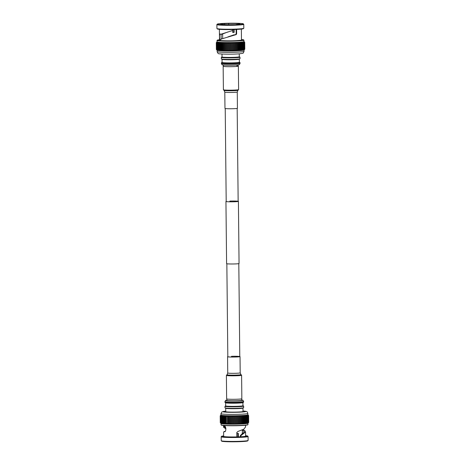 <?xml version="1.0" encoding="UTF-8"?>
<svg xmlns="http://www.w3.org/2000/svg" width="465" height="465" viewBox="0 0 465 465"><rect width="100%" height="100%" fill="white"/><g stroke="black" fill="none" stroke-linecap="round" stroke-linejoin="round"><path stroke-width="0.7" d="M238.382 436.943L238.342 433.386A7.777 0.5 179.4 0 1 236.923 433.444L236.958 436.92M242.346 429.997L242.375 432.921A7.777 0.5 179.4 0 1 242.189 433.02L242.201 434.496M220.753 415.239L220.253 415.867L221.218 415.541L220.91 416.111L221.584 415.605L221.334 416.181L222.055 415.675L221.852 416.245L222.619 415.733L222.456 416.297L223.27 415.791L223.154 416.344L224.008 415.844L223.932 416.384L224.822 415.896L224.793 416.413L225.711 415.937L225.717 416.431L226.67 415.972L226.705 416.442L227.681 416.001L227.745 416.442L228.751 416.024L228.838 416.437L229.861 416.041L229.966 416.419L231 416.053L231.122 416.39L232.175 416.059L232.308 416.355L242.41 416.099L242.387 415.797L245.851 415.844L245.718 415.541L246.683 415.751L248.351 415.222M248.42 422.72L247.915 423.237A13.444 0.86 179.4 0 1 236.766 424.15A13.444 0.86 179.4 0 1 222.136 423.789A13.444 0.86 179.4 0 1 221.084 423.522L220.596 423.028M248.316 422.732L247.421 423.22L244.282 423.58L233.442 423.952L228.908 423.569L228.832 423.923L227.821 423.522L227.769 423.9L226.775 423.47L226.751 423.871L225.787 423.412L225.798 423.836L224.862 423.353L224.909 423.789L224.008 423.295L224.089 423.743L223.229 423.231L223.351 423.691L222.532 423.167L222.7 423.632L221.921 423.103L222.136 423.574L220.66 422.906L221.026 423.365L220.439 422.842M223.148 416.094L223.229 423.435M247.851 414.763A13.444 0.86 179.4 0 1 237.104 415.722A13.444 0.86 179.4 0 1 222.043 415.373A13.444 0.86 179.4 0 1 220.968 415.047L220.956 413.676A13.444 0.86 179.4 0 0 222.032 414.001A13.444 0.86 179.4 0 0 237.092 414.35A13.444 0.86 179.4 0 0 247.839 413.391L247.851 414.763M242.486 423.435L242.41 416.099M243.457 423.377L243.375 416.041M244.358 423.319L244.276 415.977M245.183 423.249L244.607 423.295L244.526 415.96L245.107 415.913M245.927 423.179L245.41 423.231L245.334 415.89L245.851 415.844M246.584 423.109L246.13 423.162L246.055 415.82L246.508 415.768M247.153 423.034L246.758 423.086L246.683 415.751L247.072 415.693M247.618 422.952L247.299 423.011L247.223 415.675L247.543 415.617M247.99 422.877L247.915 415.541M247.938 423.214L247.955 424.557A13.444 0.86 179.4 0 1 247.926 424.609L247.735 424.807A13.247 0.849 179.4 0 1 236.749 425.708A13.247 0.849 179.4 0 1 222.334 425.353A13.247 0.849 179.4 0 1 221.299 425.086L221.102 424.888A13.444 0.86 179.4 0 1 221.073 424.836L221.055 423.493M247.926 424.609A13.444 0.86 179.4 0 1 236.784 425.522A13.444 0.86 179.4 0 1 222.148 425.161A13.444 0.86 179.4 0 1 221.102 424.888M245.619 435.682A13.049 0.837 179.4 0 1 246.636 435.792A13.049 0.837 179.4 0 1 247.653 436.06A13.049 0.837 179.4 0 1 237.662 437.03A13.049 0.837 179.4 0 1 222.63 436.699A13.049 0.837 179.4 0 1 221.613 436.333A13.049 0.837 179.4 0 1 223.642 435.908M247.653 436.06L248.048 436.443A13.444 0.86 179.4 0 1 248.078 436.501A13.444 0.86 179.4 0 1 237.33 437.455A13.444 0.86 179.4 0 1 222.276 437.106A13.444 0.86 179.4 0 1 221.195 436.78A13.444 0.86 179.4 0 1 221.224 436.722L221.613 436.333M248.078 436.501L248.118 440.413A13.444 0.86 179.4 0 1 248.095 440.471A13.444 0.86 179.4 0 1 236.947 441.384A13.444 0.86 179.4 0 1 222.317 441.023A13.444 0.86 179.4 0 1 221.264 440.75A13.444 0.86 179.4 0 1 221.235 440.698L221.195 436.78M248.095 440.471L247.706 440.867A13.049 0.837 179.4 0 1 236.888 441.75A13.049 0.837 179.4 0 1 222.683 441.401A13.049 0.837 179.4 0 1 221.66 441.14L221.264 440.75M243.439 429.422L244.41 430.875M242.405 429.968L243.474 431.038L243.829 430.904L244.259 432.008L240.376 435.455L240.393 436.868M240.376 435.455L240.847 435.647L240.858 436.769L236.859 436.914A10.991 0.703 179.4 0 1 224.525 436.629A10.991 0.703 179.4 0 1 223.648 436.362L223.601 432.223L224.095 431.485L225.333 431.462M245.508 425.248L245.526 427.021L243.776 429.218L238.063 431.41L236.813 432.438L236.859 436.914M225.862 428.37L224.868 427.236L225.025 426.777L223.81 426.713L224.415 426.033C226.24 426.05 226.304 432.119 224.473 431.752L224.095 431.485M243.474 431.038L245.061 430.84L245.578 431.991L240.847 435.647M225.914 428.864L223.549 427.248L223.81 426.713M241.614 399.941A8.637 0.552 179.4 0 1 242.201 400.01A8.637 0.552 179.4 0 1 242.887 400.196A8.637 0.552 179.4 0 1 236.144 400.83A8.637 0.552 179.4 0 1 226.316 400.609A8.637 0.552 179.4 0 1 225.63 400.377A8.637 0.552 179.4 0 1 226.897 400.098M242.887 400.196L243.59 401.376A9.329 0.599 179.4 0 1 243.596 401.4A9.329 0.599 179.4 0 1 236.139 402.062A9.329 0.599 179.4 0 1 225.688 401.818A9.329 0.599 179.4 0 1 224.944 401.591A9.329 0.599 179.4 0 1 224.95 401.574L224.95 402.359A9.329 0.599 179.4 0 0 225.014 402.428A9.329 0.599 179.4 0 0 225.699 402.585A9.329 0.599 179.4 0 0 235.633 402.841A9.329 0.599 179.4 0 0 243.544 402.231A9.329 0.599 179.4 0 0 243.602 402.167L243.596 401.4M243.544 402.231L242.864 402.632A8.637 0.552 179.4 0 1 235.534 403.196A8.637 0.552 179.4 0 1 226.339 402.957A8.637 0.552 179.4 0 1 225.699 402.812L225.014 402.428M242.916 402.597L242.951 405.707A8.637 0.552 179.4 0 1 236.046 406.323A8.637 0.552 179.4 0 1 226.368 406.096A8.637 0.552 179.4 0 1 225.676 405.887L225.647 402.777M242.951 405.672L243.584 406.026A9.329 0.599 179.4 0 1 243.648 406.096A9.329 0.599 179.4 0 1 236.191 406.759A9.329 0.599 179.4 0 1 225.74 406.515A9.329 0.599 179.4 0 1 224.99 406.288A9.329 0.599 179.4 0 1 225.048 406.224L225.676 405.858M243.648 406.096L243.66 407.648A9.329 0.599 179.4 0 1 243.602 407.718A9.329 0.599 179.4 0 1 235.691 408.328A9.329 0.599 179.4 0 1 225.757 408.072A9.329 0.599 179.4 0 1 225.066 407.91A9.329 0.599 179.4 0 1 225.008 407.846L224.99 406.288M243.602 407.718L242.922 408.113A8.637 0.552 179.4 0 1 235.592 408.677A8.637 0.552 179.4 0 1 226.397 408.444A8.637 0.552 179.4 0 1 225.757 408.293L225.066 407.91M242.974 408.084L243.009 411.484A8.637 0.552 179.4 0 1 236.104 412.1A8.637 0.552 179.4 0 1 226.432 411.874A8.637 0.552 179.4 0 1 225.74 411.665L225.705 408.264M245.578 431.991L245.625 436.135A10.991 0.703 179.4 0 1 240.858 436.763M240.329 415.896L240.411 423.795M241.387 415.85L241.469 423.749M227.681 416.001L227.769 423.9M228.751 416.024L228.832 423.923M229.861 416.041L229.943 423.941M231 416.053L231.088 423.952M232.175 416.059L232.256 423.952M233.36 416.053L233.442 423.952M234.552 416.041L234.639 423.941M235.749 416.024L235.831 423.923M236.929 416.001L237.016 423.9M238.097 415.972L238.179 423.871M239.312 423.836L239.231 415.937M237.952 433.403L237.987 436.949M241.602 398.854L241.614 400.231A7.359 0.471 179.4 0 1 235.732 400.754A7.359 0.471 179.4 0 1 227.49 400.563A7.359 0.471 179.4 0 1 226.897 400.388L226.885 399.005M232.692 29.551L232.721 32.463A7.777 0.5 -0.6 0 0 234.145 32.41L234.116 29.516M216.841 42.013L216.609 42.46L217.678 42.379L217.422 42.954L218.149 42.443L217.975 42.745L220.102 42.617L220.003 42.92L228.048 43.129L228.263 42.827L228.396 43.129L238.499 42.873L238.481 42.571L239.469 42.815L239.417 42.513L239.742 42.797L240.37 42.751L240.295 42.449L241.94 42.617L241.806 42.315L242.62 42.582L242.439 42.245L243.207 42.542L242.98 42.17L243.701 42.495L243.428 42.094L244.102 42.449L243.776 42.019L244.398 42.396L244.02 41.937L244.596 42.344L244.439 41.995M244.759 49.226L243.858 49.918L244.177 49.528L243.509 49.993L243.776 49.633L240.376 50.348L240.37 42.751M216.411 49.546L217.178 50.29A13.444 0.86 -0.6 0 0 218.225 50.563A13.444 0.86 -0.6 0 0 232.86 50.923A13.444 0.86 -0.6 0 0 244.003 50.011L244.549 49.453M244.474 49.424L243.829 49.703L243.753 42.367L244.102 42.449M243.776 49.633L243.393 49.784L243.311 42.443L243.701 42.495M243.282 49.738L242.852 49.86L242.777 42.518L243.207 42.542M242.695 49.848L242.219 49.929L242.143 42.594L242.62 42.582M242.021 49.953L241.498 49.999L241.422 42.664L241.94 42.617M241.271 50.022L240.696 50.069L240.62 42.733L241.196 42.687M240.446 50.086L239.504 50.412L239.469 42.815M239.545 50.15L238.562 50.47L238.499 42.873M238.574 50.208L224.926 50.697L218.794 50.406L216.649 49.761M222.752 43.047L222.828 50.383M221.77 43.007L221.846 50.348M220.852 42.966L220.927 50.307M220.003 42.92L220.085 50.255M219.242 42.867L219.771 42.902L219.852 50.243L219.317 50.203M218.562 42.809L219.032 42.85L219.108 50.185L218.637 50.144M217.975 42.745L218.381 42.792L218.457 50.127L218.05 50.081M219.492 39.752A13.247 0.849 -0.6 0 0 217.265 40.193L217.074 40.391A13.444 0.86 -0.6 0 0 217.045 40.443L217.062 41.815A13.444 0.86 -0.6 0 0 218.137 42.141A13.444 0.86 -0.6 0 0 233.198 42.495A13.444 0.86 -0.6 0 0 243.945 41.536L243.927 40.164A13.444 0.86 -0.6 0 0 243.898 40.112L243.701 39.914A13.247 0.849 -0.6 0 0 242.666 39.647A13.247 0.849 -0.6 0 0 241.469 39.519M244.096 42.437L244.398 42.396M217.265 40.193A13.247 0.849 -0.6 0 0 218.3 40.571A13.247 0.849 -0.6 0 0 233.558 40.903A13.247 0.849 -0.6 0 0 243.701 39.914M217.045 40.443A13.444 0.86 -0.6 0 0 218.126 40.775A13.444 0.86 -0.6 0 0 233.18 41.123A13.444 0.86 -0.6 0 0 243.927 40.164M217.294 24.134L216.905 24.529A13.444 0.86 -0.6 0 0 216.882 24.587L216.923 28.499A13.444 0.86 -0.6 0 0 216.952 28.557L217.347 28.94A13.049 0.837 -0.6 0 0 218.364 29.208A13.049 0.837 -0.6 0 0 232.57 29.557A13.049 0.837 -0.6 0 0 243.387 28.667L243.776 28.278A13.444 0.86 -0.6 0 0 243.805 28.22L243.765 24.302A13.444 0.86 -0.6 0 0 243.736 24.25L243.34 23.86A13.049 0.837 -0.6 0 0 242.317 23.599A13.049 0.837 -0.6 0 0 228.112 23.25A13.049 0.837 -0.6 0 0 217.294 24.134A13.049 0.837 -0.6 0 0 218.312 24.506A13.049 0.837 -0.6 0 0 233.343 24.837A13.049 0.837 -0.6 0 0 243.34 23.86M216.952 28.557A13.444 0.86 -0.6 0 0 217.998 28.83A13.444 0.86 -0.6 0 0 232.634 29.19A13.444 0.86 -0.6 0 0 243.776 28.278M216.882 24.587A13.444 0.86 -0.6 0 0 217.957 24.912A13.444 0.86 -0.6 0 0 233.017 25.261A13.444 0.86 -0.6 0 0 243.765 24.302M236.127 29.446L236.168 33.666L236.639 33.747L236.203 34.59L221.305 39.037L220.369 39.728C219.3 39.688 219.236 33.614 220.311 34.009L220.782 34.276L232.605 30.539L232.593 29.557M221.142 39.275L221.067 34.259M228.71 24.68L228.699 23.459L224.56 23.616A9.672 0.622 -0.6 0 0 220.648 24.157A9.672 0.622 -0.6 0 0 221.421 24.389A9.672 0.622 -0.6 0 0 231.936 24.651L236.075 24.674M236.639 33.747L236.592 29.423M224.56 23.616L224.572 24.61M236.075 24.494A9.672 0.622 -0.6 0 0 239.987 23.953A9.672 0.622 -0.6 0 0 239.213 23.715A9.672 0.622 -0.6 0 0 228.699 23.459M220.782 34.276L221.974 34.207L228.053 31.893M219.381 29.318L219.497 40.223A10.991 0.703 -0.6 0 0 220.375 40.49A10.991 0.703 -0.6 0 0 232.686 40.781A10.991 0.703 -0.6 0 0 241.475 39.996L241.358 29.092M222.084 62.403L221.456 62.769A9.329 0.599 -0.6 0 0 221.398 62.833L221.404 63.6A9.329 0.599 -0.6 0 0 221.41 63.624L222.113 64.804A8.637 0.552 -0.6 0 0 222.799 64.99A8.637 0.552 -0.6 0 0 232.314 65.222A8.637 0.552 -0.6 0 0 239.37 64.623L240.05 63.426A9.329 0.599 -0.6 0 0 240.056 63.409L240.05 62.641A9.329 0.599 -0.6 0 0 239.987 62.572L239.353 62.223M221.41 63.624A9.329 0.599 -0.6 0 0 222.148 63.827A9.329 0.599 -0.6 0 0 232.43 64.077A9.329 0.599 -0.6 0 0 240.05 63.426M221.398 62.833A9.329 0.599 -0.6 0 0 222.142 63.06A9.329 0.599 -0.6 0 0 232.593 63.304A9.329 0.599 -0.6 0 0 240.05 62.641M222.049 59.328L222.084 62.432A8.637 0.552 -0.6 0 0 222.776 62.641A8.637 0.552 -0.6 0 0 232.448 62.868A8.637 0.552 -0.6 0 0 239.353 62.252L239.324 59.142M222.026 56.916L221.398 57.282A9.329 0.599 -0.6 0 0 221.34 57.352L221.352 58.904A9.329 0.599 -0.6 0 0 221.416 58.974L222.101 59.357A8.637 0.552 -0.6 0 0 222.741 59.503A8.637 0.552 -0.6 0 0 231.936 59.741A8.637 0.552 -0.6 0 0 239.266 59.177L239.952 58.776A9.329 0.599 -0.6 0 0 240.01 58.712L239.992 57.154A9.329 0.599 -0.6 0 0 239.934 57.09L239.295 56.736M221.416 58.974A9.329 0.599 -0.6 0 0 222.101 59.131A9.329 0.599 -0.6 0 0 232.035 59.386A9.329 0.599 -0.6 0 0 239.952 58.776M221.34 57.352A9.329 0.599 -0.6 0 0 222.084 57.579A9.329 0.599 -0.6 0 0 232.535 57.817A9.329 0.599 -0.6 0 0 239.992 57.154M221.991 54.01L222.026 56.945A8.637 0.552 -0.6 0 0 222.718 57.154A8.637 0.552 -0.6 0 0 232.39 57.381A8.637 0.552 -0.6 0 0 239.295 56.765L239.266 53.83M235.528 34.794L236.168 33.666M235.348 34.706L234.918 34.823M234.552 34.892L234.011 34.834L234.43 34.747M234.011 34.834L227.931 36.909M217.062 41.786L216.574 42.501M217.085 42.611L217.167 49.947M235.406 50.609L235.325 42.71M234.267 50.644L234.186 42.745M233.105 50.673L233.023 42.774M231.919 50.697L231.837 42.797M230.727 50.714L230.646 42.815M229.536 50.726L229.448 42.827M228.344 50.726L228.263 42.827M227.176 50.726L227.094 42.827M226.031 50.714L225.949 42.815M224.926 50.697L224.839 42.797M223.857 50.673L223.775 42.774M237.557 50.522L237.476 42.623M236.423 42.67L236.505 50.569M234.145 32.41L233.75 32.352L233.721 29.527M233.75 32.352A6.777 0.436 179.4 0 1 232.721 32.393M223.386 65.059L223.403 66.268A7.359 0.471 -0.6 0 0 233.645 66.6A7.359 0.471 -0.6 0 0 238.115 66.117A7.359 0.471 -0.6 0 0 236.819 65.861M223.398 66.146A7.609 0.488 -0.6 0 0 223.154 66.274L223.398 89.751A7.609 0.488 -0.6 0 0 223.415 89.786A7.609 0.488 -0.6 0 0 233.988 90.094A7.609 0.488 -0.6 0 0 238.597 89.623A7.609 0.488 -0.6 0 0 238.609 89.594L238.365 66.117A7.609 0.488 -0.6 0 0 238.115 65.995M223.154 66.274A7.609 0.488 -0.6 0 0 233.744 66.611A7.609 0.488 -0.6 0 0 238.365 66.117M224.798 92.14L224.973 108.415A6.231 0.401 -0.6 0 0 233.645 108.694A6.231 0.401 -0.6 0 0 237.429 108.287L237.26 92.012A6.231 0.401 179.4 0 1 233.471 92.419A6.231 0.401 179.4 0 1 224.798 92.14L224.066 90.419A6.958 0.448 -0.6 0 0 233.738 90.704A6.958 0.448 -0.6 0 0 237.958 90.274L238.597 89.623M227.042 374.726L226.403 375.377A7.609 0.488 -0.6 0 0 226.391 375.406L226.635 398.883A7.609 0.488 -0.6 0 0 237.226 399.226A7.609 0.488 -0.6 0 0 241.847 398.726L241.602 375.249A7.609 0.488 -0.6 0 0 241.585 375.214L240.934 374.581A6.958 0.448 179.4 0 1 236.72 375.063A6.958 0.448 179.4 0 1 227.042 374.726L227.74 372.988A6.231 0.401 -0.6 0 0 236.412 373.267A6.231 0.401 -0.6 0 0 240.202 372.86L240.027 356.585A6.231 0.401 -0.6 0 0 239.777 356.475M226.391 375.406A7.609 0.488 -0.6 0 0 236.981 375.743A7.609 0.488 -0.6 0 0 241.602 375.249M227.821 356.597A6.231 0.401 -0.6 0 0 227.571 356.713A6.231 0.401 -0.6 0 0 236.243 356.992A6.231 0.401 -0.6 0 0 240.027 356.585M226.844 263.76L227.821 356.713A5.981 0.384 -0.6 0 0 236.144 356.975A5.981 0.384 -0.6 0 0 239.783 356.585A5.981 0.384 -0.6 0 0 231.454 356.318M225.223 108.525L226.193 201.479A5.981 0.384 -0.6 0 0 234.517 201.746A5.981 0.384 -0.6 0 0 238.156 201.351A5.981 0.384 -0.6 0 0 229.826 201.083M226.193 201.368A6.231 0.401 -0.6 0 0 225.944 201.479L226.595 263.649A6.231 0.401 -0.6 0 0 235.267 263.928A6.231 0.401 -0.6 0 0 239.056 263.521L238.406 201.351A6.231 0.401 -0.6 0 0 238.156 201.24M225.944 201.479A6.231 0.401 -0.6 0 0 234.616 201.758A6.231 0.401 -0.6 0 0 238.406 201.351M223.991 423.313L223.915 416.361M224.833 423.394L224.758 416.361M225.752 423.487L225.676 416.338M227.78 423.638L227.705 416.303M228.879 423.662L228.797 416.326M230.012 423.679L229.937 416.344M231.186 423.691L231.111 416.355M247.839 413.391C246.915 410.932 247.055 411.816 245.229 411.194L243.009 410.99A11.48 0.738 179.4 0 1 244.933 411.176A11.48 0.738 179.4 0 1 238.876 412.205A11.48 0.738 179.4 0 1 223.816 411.973A11.48 0.738 179.4 0 1 225.734 411.182L221.915 411.926L220.956 413.676M240.69 423.522L240.614 416.187M241.759 423.476L241.684 416.134M242.777 423.417L242.695 416.082M243.724 423.359L243.648 416.024M232.384 423.691L232.308 416.355M233.593 423.691L233.517 416.349M234.813 423.679L234.738 416.338M236.034 423.662L235.953 416.32M237.237 423.632L237.162 416.297M238.423 423.603L238.347 416.268M239.243 423.58L239.167 416.239M238.08 423.615L237.999 416.274M236.888 423.644L236.807 416.303M235.679 423.667L235.598 416.326M234.459 423.679L234.383 416.344M233.238 423.691L233.163 416.355M232.029 423.691L231.954 416.355M230.838 423.691L230.762 416.349M229.675 423.679L229.6 416.338M228.553 423.656L228.478 416.32M227.472 423.632L227.397 416.297M226.443 423.603L226.368 416.262M225.479 423.563L225.403 416.227M224.583 423.522L224.502 416.181M223.758 423.47L223.682 416.134M223.02 423.417L222.944 416.076M222.363 423.359L222.287 416.018M221.805 423.295L221.729 415.954M221.34 423.226L221.264 415.89M245.927 422.976L245.851 416.094M245.183 423.069L245.107 416.134M244.352 423.173L244.282 416.152M243.451 423.278L243.381 416.158M242.486 423.394L242.41 416.146M241.451 423.487L241.376 416.152M240.37 423.534L240.295 416.198M239.574 423.569L239.498 416.227M244.044 51.324C242.753 54.138 243.707 52.929 239.917 53.771C234.871 54.283 222.95 54.312 219.771 53.806C218.504 54.016 217.637 53.277 217.161 51.609A13.444 0.86 -0.6 0 0 218.242 51.935A13.444 0.86 -0.6 0 0 233.296 52.283A13.444 0.86 -0.6 0 0 244.044 51.324L244.032 49.982M235.255 43.013L235.337 50.348M234.093 43.047L234.168 50.383M232.901 43.076L232.977 50.412M231.692 43.1L231.768 50.435M230.471 43.117L230.547 50.453M229.257 43.123L229.332 50.464M228.048 43.129L228.123 50.464M226.856 43.123L226.932 50.458M225.694 43.111L225.769 50.447M224.566 43.094L224.642 50.429M223.485 43.065L223.56 50.406M222.456 43.036L222.537 50.371M221.491 42.995L221.567 50.336M220.596 42.954L220.672 50.29M217.818 42.728L217.899 50.063M241.945 42.867L242.015 49.749M241.201 42.902L241.271 49.842M240.37 42.925L240.446 49.941M239.469 42.931L239.545 50.051M238.499 42.92L238.574 50.168M237.47 42.925L237.545 50.261M236.708 42.96L236.784 50.296M237.778 42.908L237.853 50.243M238.789 42.856L238.865 50.191M239.742 42.797L239.818 50.133M219.242 43.111L219.317 50.005M220.009 43.129L220.079 50.081M220.852 43.129L220.927 50.168M221.77 43.111L221.846 50.261M223.799 43.076L223.874 50.412M224.891 43.1L224.967 50.435M226.031 43.117L226.106 50.453M227.199 43.123L227.275 50.464M228.396 43.129L228.472 50.464M229.611 43.123L229.687 50.458M230.832 43.111L230.907 50.447M232.047 43.094L232.122 50.429M233.25 43.071L233.331 50.406M234.436 43.036L234.511 50.377M235.592 43.001L235.668 50.336M236.383 42.972L236.464 50.307M220.27 422.662L220.201 415.809M220.282 422.737L220.212 415.884M220.398 422.819L220.329 415.954M220.619 422.9L220.55 416.018M220.945 422.981L220.869 416.076M221.363 423.063L221.294 416.134M221.881 423.144L221.811 416.175M222.491 423.226L222.415 416.216M223.188 423.307L223.113 416.245M223.967 423.382L223.892 416.285M224.822 423.446L224.746 416.285M225.752 423.528L225.676 416.291M247.851 414.734L248.589 415.454M223.531 425.481L223.549 427.219M225.63 400.377L224.95 401.574M220.968 415.018L220.451 415.547M248.705 422.423L248.636 415.571M248.618 422.505L248.543 415.64M248.42 422.586L248.351 415.716M248.124 422.679L248.048 415.78M247.723 422.766L247.653 415.844M247.229 422.859L247.159 415.902M246.642 422.952L246.566 415.954M245.968 423.045L245.892 416.001M245.206 423.144L245.131 416.041M243.945 41.507L244.683 42.228M217.161 51.609L217.149 50.267M241.225 42.815L241.294 49.912M241.98 42.774L242.056 49.819M242.66 42.728L242.736 49.726M243.247 42.675L243.323 49.633M243.741 42.617L243.817 49.54M244.142 42.553L244.212 49.447M244.439 42.484L244.514 49.36M244.637 42.414L244.706 49.273M244.73 42.338L244.799 49.191M216.295 42.577L216.365 49.43M216.306 42.652L216.376 49.511M216.423 42.728L216.492 49.586M216.644 42.792L216.713 49.668M216.963 42.85L217.033 49.749M217.382 42.902L217.457 49.836M217.899 42.949L217.975 49.918M218.509 42.989L218.585 49.999M219.207 43.018L219.282 50.075M222.752 43.059L222.828 50.371M222.642 33.864L222.694 38.508M236.203 34.59L235.865 34.747M238.115 66.117L238.103 64.902M237.179 108.403L238.156 201.351M238.807 263.632L239.783 356.585M224.066 90.419L223.415 89.786M237.26 92.012L237.958 90.274M227.74 372.988L227.571 356.713M240.934 374.581L240.202 372.86"/></g></svg>
